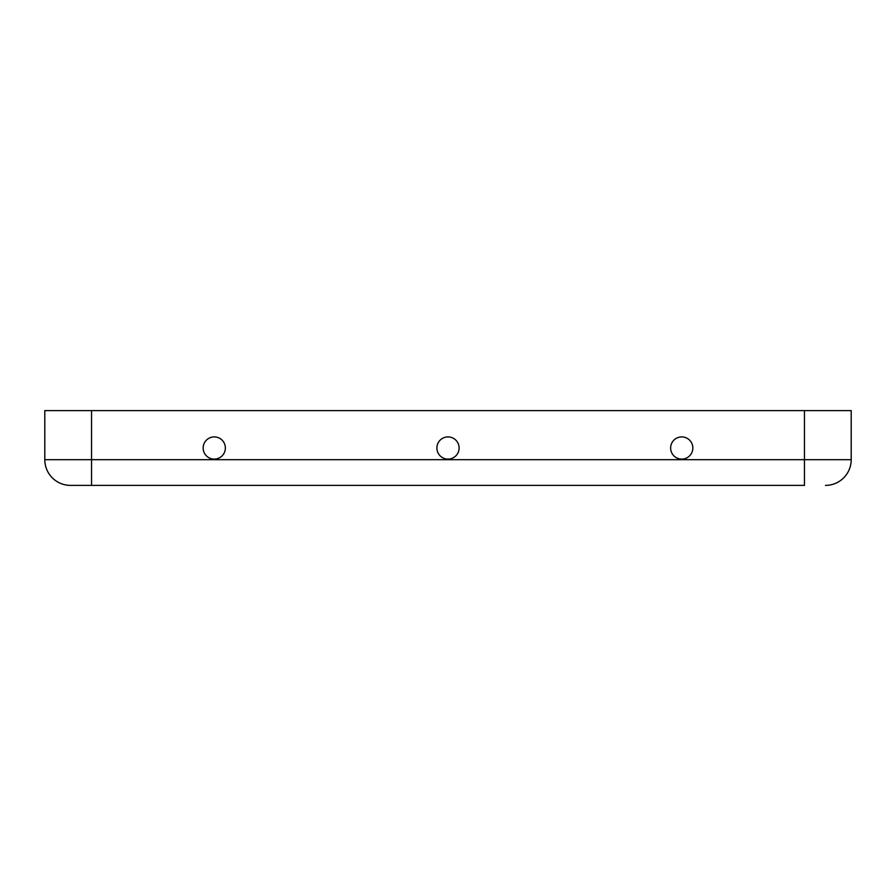 <?xml version="1.0" encoding="UTF-8"?>
<svg xmlns="http://www.w3.org/2000/svg" width="896" height="896" viewBox="0 0 896 896"><rect width="100%" height="100%" fill="white"/><g stroke="black" fill="none" stroke-linecap="round" stroke-linejoin="round"><path stroke-width="1.34" d="M225.366 448A11.099 11.099 0 0 0 214.256 436.901A11.099 11.099 0 0 0 203.157 448A11.099 11.099 0 0 0 214.256 459.099A11.099 11.099 0 0 0 225.366 448M459.099 448A11.099 11.099 0 0 0 448 436.901A11.099 11.099 0 0 0 436.901 448A11.099 11.099 0 0 0 448 459.099A11.099 11.099 0 0 0 459.099 448M692.843 448A11.099 11.099 0 0 0 681.744 436.901A11.099 11.099 0 0 0 670.634 448A11.099 11.099 0 0 0 681.744 459.099A11.099 11.099 0 0 0 692.843 448M91.549 410.603L91.549 459.682L804.451 459.682L804.451 485.397L70.515 485.397L91.549 485.397L91.549 459.682L44.8 459.682L44.8 410.603L851.2 410.603L851.2 459.682L804.451 459.682L804.451 410.603M103.23 485.397L91.549 485.397M825.485 485.397A25.715 25.715 0 0 0 851.2 459.682M70.515 485.397A25.715 25.715 0 0 1 44.8 459.682A25.715 25.715 0 0 0 70.515 485.397"/></g></svg>
